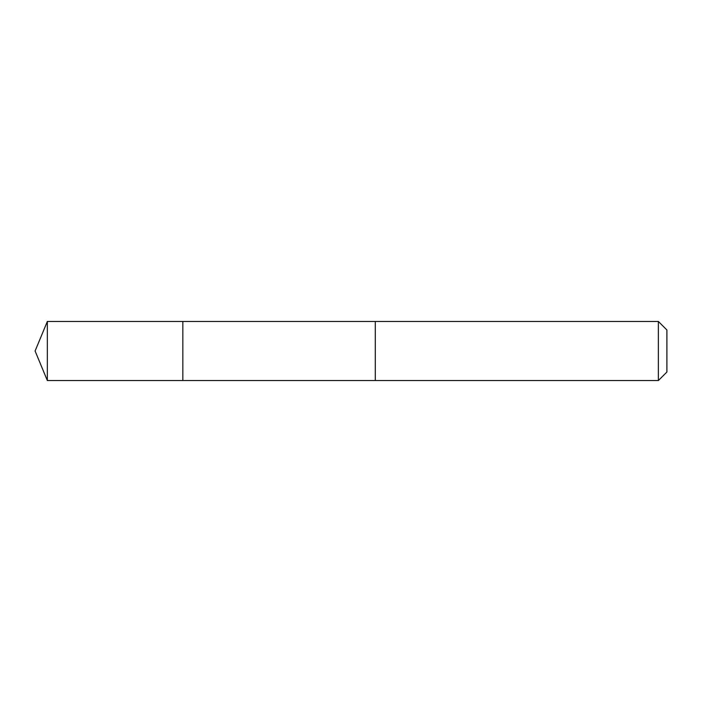 <?xml version="1.0" encoding="UTF-8"?>
<svg xmlns="http://www.w3.org/2000/svg" width="702" height="702" viewBox="0 0 702 702"><rect width="100%" height="100%" fill="white"/><g stroke="black" fill="none" stroke-linecap="round" stroke-linejoin="round"><path stroke-width="1.05" d="M182.845 329.159L182.845 321.455L47.341 321.455L47.341 380.545L182.845 380.545L182.845 321.455L375.298 321.463L375.298 380.537L182.845 380.545L182.845 329.159M375.298 321.455L375.298 380.545L658.371 380.545L658.371 321.455L375.298 321.455M658.371 321.455L666.9 329.984L666.9 372.016L658.371 380.545M182.845 380.545L47.341 380.545L35.1 351L47.341 380.545M35.1 351L47.341 321.455"/></g></svg>
